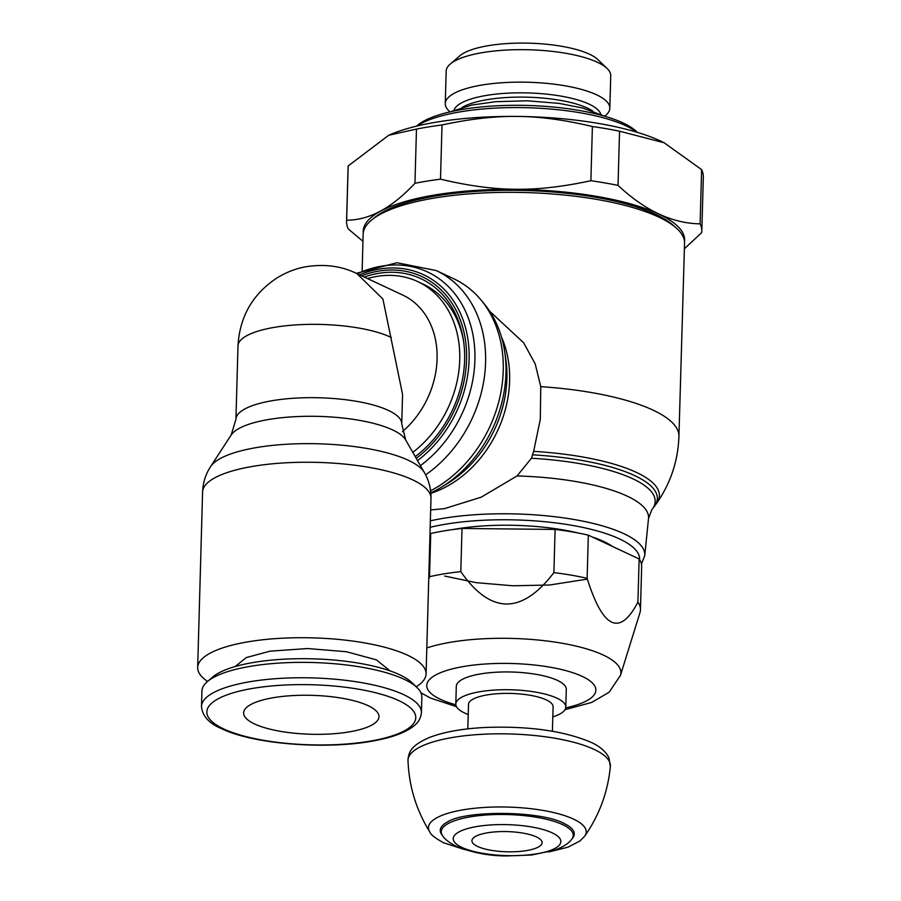 <?xml version="1.0" encoding="UTF-8"?>
<svg xmlns="http://www.w3.org/2000/svg" width="901" height="901" viewBox="0 0 901 901"><rect width="100%" height="100%" fill="white"/><g stroke="black" fill="none" stroke-linecap="round" stroke-linejoin="round"><path stroke-width="1.35" d="M408.018 761.007L407.984 759.509C408.93 751.93 410.991 745.544 429.203 737.57C443.596 731.984 462.404 728.605 485.605 727.445C528.707 725.924 563.699 730.824 590.583 742.12C599.57 746.084 605.686 751.31 608.93 757.786L610.326 766.661A101.227 29.114 -178.4 0 0 610.36 766.413A101.227 29.114 -178.4 0 0 594.041 749.362A101.227 29.114 -178.4 0 0 479.94 734.428A101.227 29.114 -178.4 0 0 408.007 760.759C409.031 786.415 416.273 810.112 429.743 831.86A78.905 22.694 -178.4 0 0 429.743 831.86C430.565 834.551 435.228 838.212 443.743 842.829L464.882 849.666M571.504 839.507L572.608 838.155A67.034 19.281 -178.4 0 0 567.348 825.203L563.981 823.424C540.915 810.596 465.13 810.168 447.662 821.858A67.034 19.281 -178.4 0 0 441.693 834.495L442.718 835.914C444.644 839.158 449.216 842.66 456.435 846.399C472.597 852.763 489.288 855.95 506.508 855.95L531.477 855.026L554.352 850.285C563.024 847.008 568.734 843.415 571.504 839.507L571.504 839.507A66.021 18.989 -178.4 0 0 562.562 824.606A66.021 18.989 -178.4 0 0 481.844 815.36A66.021 18.989 -178.4 0 0 442.718 835.914M526.128 850.657A35.116 10.102 -178.4 0 0 536.433 836.939A35.116 10.102 -178.4 0 0 487.869 832.738A35.116 10.102 -178.4 0 0 477.564 846.444A35.116 10.102 -178.4 0 0 526.128 850.657M552.403 731.229L553.09 706.778A42.302 12.164 -178.4 0 0 531.117 695.448A42.302 12.164 -178.4 0 0 487.745 694.806A42.302 12.164 -178.4 0 0 468.509 704.413L467.822 728.864M552.809 716.892A55.017 15.824 -178.4 0 0 565.794 707.139A55.017 15.824 -178.4 0 0 537.221 692.396A55.017 15.824 -178.4 0 0 480.83 691.563A55.017 15.824 -178.4 0 0 455.805 704.064A55.017 15.824 -178.4 0 0 468.227 714.527M565.794 707.139L566.29 689.366A55.017 15.824 -178.4 0 0 537.717 674.624A55.017 15.824 -178.4 0 0 481.325 673.79A55.017 15.824 -178.4 0 0 456.3 686.292L455.805 704.064M639.901 612.894A126.94 36.502 -178.4 0 0 639.969 612.669A126.94 36.502 -178.4 0 0 640.465 609.752A126.94 36.502 -178.4 0 0 637.931 602.127L639.136 558.947L588.33 535.149A126.94 36.502 -178.4 0 0 555.095 529.428L462.01 528.459L460.805 571.639C490.64 614.448 521.668 614.775 553.89 572.608L555.095 529.428M588.33 535.149L587.125 578.329C602.882 628.752 619.809 636.68 637.931 602.127M587.125 578.329A126.94 36.502 -178.4 0 0 553.89 572.608M460.805 571.639A126.94 36.502 -178.4 0 0 444.418 573.813A126.94 36.502 -178.4 0 0 429.529 576.696L430.734 533.516L429.991 533.91M462.01 528.459A126.94 36.502 -178.4 0 0 445.623 530.633A126.94 36.502 -178.4 0 0 430.734 533.516M640.465 609.752L641.67 566.571A126.94 36.502 -178.4 0 0 639.136 558.947M428.73 579.208L429.529 576.696M489.592 311.149L523.661 342.797L535.217 363.914L540.758 386.653L540.307 419.258L533.651 451.367L531.421 458.249L517.039 475.953L481.179 497.194L444.317 508.682L430.667 509.932M641.444 564.049L644.744 555.647L648.506 518.537L651.761 509.808L656.683 503.265C670.648 483.15 678.059 460.839 678.926 436.309A160.536 46.165 -178.4 0 0 678.926 436.309L684.546 243.259A160.772 46.233 -178.4 0 0 676.313 228.043A160.772 46.233 -178.4 0 0 436.253 197.736A160.772 46.233 -178.4 0 0 372.203 219.551A160.772 46.233 -178.4 0 0 363.137 234.283L362.157 270.694M676.313 228.043L673.193 225.261A157.382 45.264 -178.4 0 0 438.179 195.596A157.382 45.264 -178.4 0 0 375.48 216.95L372.203 219.551M415.248 456.649A105.451 84.232 -64.9 0 0 463.441 340.274A105.451 84.232 -64.9 0 0 379.062 273.262A105.451 84.232 -64.9 0 0 364.286 277.058M430.824 492.881A117.04 93.49 -64.9 0 0 440.882 487.486A117.04 93.49 -64.9 0 0 504.639 351.356A117.04 93.49 -64.9 0 0 484.378 304.076L481.247 300.27A119.315 95.303 -64.9 0 0 453.856 278.826L436.185 270.548L396.924 262.732L356.379 273.341M430.588 490.786A119.315 95.303 -64.9 0 0 481.247 300.27M463.666 341.806A101.486 81.067 -64.9 0 0 423.031 284.063L417.726 281.585A101.486 81.067 -64.9 0 0 377.395 276.325A101.486 81.067 -64.9 0 0 367.529 278.567M416.194 686.765A114.247 32.853 -178.4 0 0 426.083 673.903A114.247 32.853 -178.4 0 0 366.752 643.291A114.247 32.853 -178.4 0 0 249.633 641.557A114.247 32.853 -178.4 0 0 197.679 667.517A114.247 32.853 -178.4 0 0 207.59 681.426M356.942 273.622L382.925 299.076L402.567 394.39L401.745 423.932A82.937 23.854 -178.4 0 0 388.354 410.394A82.937 23.854 -178.4 0 0 273.656 400.461A82.937 23.854 -178.4 0 0 235.938 419.303L231.163 435.025L210.609 466.594A108.582 31.22 -178.4 0 1 258.193 447.29A108.582 31.22 -178.4 0 1 408.356 460.298A108.582 31.22 -178.4 0 1 424.394 472.563L424.394 472.563C428.944 480.458 431.14 489.085 430.982 498.433L430.982 498.433A114.247 32.853 -178.4 0 0 412.534 479.782A114.247 32.853 -178.4 0 0 254.532 466.087A114.247 32.853 -178.4 0 0 202.579 492.047L202.579 492.047C202.95 482.711 205.619 474.219 210.609 466.594M235.195 666.526L246.311 657.55L270.12 651.153L307.59 648.54L346.322 651.705L376.37 659.847L389.987 670.851M421.409 712.59L421.837 697.205A110.001 31.636 -178.4 0 0 417.028 687.564L411.915 682.631A104.493 30.048 -178.4 0 0 255.096 662.201A104.493 30.048 -178.4 0 0 212.647 677.068L207.264 681.708A110.001 31.636 -178.4 0 0 201.925 691.056L201.497 706.452C202.365 716.058 209.043 723.458 221.533 728.65C253.541 744.44 328.426 750.037 375.39 740.543C393.264 737.153 406.205 732.198 414.223 725.665C418.492 722.343 420.891 717.984 421.409 712.59A110.001 31.636 -178.4 0 0 403.648 694.637A110.001 31.636 -178.4 0 0 251.525 681.46A110.001 31.636 -178.4 0 0 201.497 706.452M417.028 687.564A110.001 31.636 -178.4 0 0 251.953 666.064A110.001 31.636 -178.4 0 0 207.264 681.708M348.18 732.062A67.688 19.462 1.6 0 1 278.792 731.038A67.688 19.462 1.6 0 1 243.642 712.894A67.688 19.462 1.6 0 1 274.422 697.52A67.688 19.462 1.6 0 1 343.822 698.545A67.688 19.462 1.6 0 1 378.972 716.678A67.688 19.462 1.6 0 1 348.18 732.062M402.465 431.613A82.926 66.235 -64.9 0 0 402.77 295.077L357.055 273.667M412.804 452.381A101.486 81.067 -64.9 0 0 459.735 359.848A101.486 81.067 -64.9 0 0 417.726 281.585M684.501 241.738A160.772 46.233 -178.4 0 0 603.422 197.589A160.772 46.233 -178.4 0 0 436.332 194.729A160.772 46.233 -178.4 0 0 363.261 232.762M701.811 231.354A177.688 51.098 -178.4 0 0 700.111 223.831L701.62 169.636A177.688 51.098 -178.4 0 1 703.321 177.159L701.811 231.354A177.688 51.098 -178.4 0 1 701.71 232.627L684.388 248.755M701.62 169.636L664.127 142.763L619.55 131.197L618.03 185.392C645.048 210.643 672.405 223.459 700.111 223.831M618.03 185.392A177.688 51.098 -178.4 0 0 590.876 180.729L592.396 126.523C537.57 113.515 497.532 113.098 442.019 124.957L440.499 179.164C495.325 192.172 535.363 192.589 590.876 180.729M440.499 179.164A177.688 51.098 -178.4 0 0 427.378 181.056A177.688 51.098 -178.4 0 0 414.956 183.286L416.476 129.08L388.725 135.251L348.169 165.953A177.688 51.098 -178.4 0 0 348.079 167.237L346.57 221.432A177.688 51.098 -178.4 0 0 348.259 228.955L362.945 241.277M442.019 124.957A177.688 51.098 -178.4 0 0 428.887 126.861A177.688 51.098 -178.4 0 0 416.476 129.08M664.014 142.696A160.772 46.233 -178.4 0 0 663.891 142.64A160.772 46.233 -178.4 0 0 438.37 121.815A160.772 46.233 -178.4 0 0 389.367 134.97A160.772 46.233 -178.4 0 0 389.029 135.127M619.55 131.197A177.688 51.098 -178.4 0 0 592.396 126.523M636.849 132.21A118.459 34.069 -178.4 0 0 462.01 111.555A118.459 34.069 -178.4 0 0 416.949 126.061M637.345 132.357L636.635 131.67A115.08 33.089 -178.4 0 0 463.947 109.179A115.08 33.089 -178.4 0 0 417.197 125.543L416.442 126.185M348.169 165.953L346.66 220.159C369.072 220.306 391.845 208.007 414.956 183.286M346.66 220.159A177.688 51.098 -178.4 0 0 346.57 221.432M592.937 111.161A71.922 20.678 -178.4 0 0 587.497 108.131A71.922 20.678 -178.4 0 0 488.027 99.515A71.922 20.678 -178.4 0 0 461.976 107.501M600.787 114.303A73.736 21.207 -178.4 0 0 589.119 104.144A73.736 21.207 -178.4 0 0 487.148 95.303A73.736 21.207 -178.4 0 0 453.958 110.204M449.959 111.893L471.673 105.102L495.539 101.689L527.299 100.799L559.127 103.39L582.879 108.086L604.684 116.218L605.832 115.204A82.318 23.674 -178.4 0 0 609.831 108.21A82.318 23.674 -178.4 0 0 567.089 86.158A82.318 23.674 -178.4 0 0 482.699 84.908A82.318 23.674 -178.4 0 0 445.274 103.615A82.318 23.674 -178.4 0 0 448.867 110.823L449.971 111.893M609.831 108.21L610.743 75.729A82.318 23.674 -178.4 0 0 607.139 68.521A82.318 23.674 -178.4 0 0 483.612 52.427A82.318 23.674 -178.4 0 0 450.173 64.129A82.318 23.674 -178.4 0 0 446.175 71.134L445.274 103.615M607.139 68.521L597.994 59.68A72.474 20.847 -178.4 0 0 489.232 45.523A72.474 20.847 -178.4 0 0 459.792 55.828L450.173 64.129M610.36 766.413C607.905 791.968 599.345 815.225 584.681 836.184A78.905 22.694 -178.4 0 0 584.693 836.173A78.905 22.694 -178.4 0 0 573.464 819.077A78.905 22.694 -178.4 0 0 478.183 807.915A78.905 22.694 -178.4 0 0 429.732 831.848M477.71 826.386A53.835 15.486 -178.4 0 0 461.92 847.413A53.835 15.486 -178.4 0 0 536.377 853.866A53.835 15.486 -178.4 0 0 552.167 832.839A53.835 15.486 -178.4 0 0 477.71 826.386M565.715 707.859A84.615 24.338 -178.4 0 0 582.215 676.381A84.615 24.338 -178.4 0 0 465.198 666.244A84.615 24.338 -178.4 0 0 440.375 699.277A84.615 24.338 -178.4 0 0 455.838 704.796M564.983 709.695L591.698 702.431L609.166 692.193L620.462 675.378A109.134 31.389 -178.4 0 0 603.265 655.05A109.134 31.389 -178.4 0 0 452.336 641.974A109.134 31.389 -178.4 0 0 426.804 647.954M612.331 546.389A105.766 30.42 -178.4 0 0 603.636 541.456A105.766 30.42 -178.4 0 0 592.205 536.962M578.622 533.099A105.766 30.42 -178.4 0 0 452.719 529.585M639.597 559.634A124.676 35.849 -178.4 0 0 619.471 538.899A124.676 35.849 -178.4 0 0 430.182 527.31M644.744 555.647A129.733 37.313 -178.4 0 0 623.852 533.685A129.733 37.313 -178.4 0 0 444.43 518.143A129.733 37.313 -178.4 0 0 430.363 520.823M648.506 518.537A132.458 38.09 -178.4 0 0 627.164 496.113A132.458 38.09 -178.4 0 0 517.039 475.953M651.761 509.808A138.63 39.869 -178.4 0 0 632.806 478.769A138.63 39.869 -178.4 0 0 531.421 458.249M654.284 506.565A140.702 40.466 -178.4 0 0 634.619 475.593A140.702 40.466 -178.4 0 0 532.57 454.825M656.683 503.265A142.685 41.029 -178.4 0 0 636.365 472.383A142.685 41.029 -178.4 0 0 533.651 451.367M678.926 436.309A160.536 46.165 -178.4 0 0 653 410.101A160.536 46.165 -178.4 0 0 540.758 386.653M430.858 493.331A105.766 84.48 -64.9 0 0 509.617 380.853A105.766 84.48 -64.9 0 0 501.418 336.85M440.882 487.486L446.84 483.893A108.03 86.293 -64.9 0 0 506.903 378.386A108.03 86.293 -64.9 0 0 505.686 358.238A108.03 86.293 -64.9 0 0 505.686 358.226M425.621 474.827A119.315 95.303 -64.9 0 0 485.583 362.45A119.315 95.303 -64.9 0 0 436.185 270.548M420.418 465.637A114.359 91.35 -64.9 0 0 474.906 360.062A114.359 91.35 -64.9 0 0 382.114 266.054A114.359 91.35 -64.9 0 0 357.269 273.769M417.523 460.614A110.17 88.005 -64.9 0 0 469.117 359.567A110.17 88.005 -64.9 0 0 379.726 268.994A110.17 88.005 -64.9 0 0 359.476 274.805M416.239 458.372A107.782 86.091 -64.9 0 0 466.572 359.634A107.782 86.091 -64.9 0 0 379.118 271.032A107.782 86.091 -64.9 0 0 361.605 275.796M391.304 337.503A82.937 23.854 -178.4 0 0 390.403 337.075A82.937 23.854 -178.4 0 0 275.695 327.131A82.937 23.854 -178.4 0 0 237.977 345.984L235.938 419.303M401.745 423.932L405.63 439.891A88.602 25.487 -178.4 0 0 392.532 429.878A88.602 25.487 -178.4 0 0 269.996 419.269A88.602 25.487 -178.4 0 0 231.163 435.025M398.884 700.651A104.493 30.048 -178.4 0 0 254.375 688.127A104.493 30.048 -178.4 0 0 223.718 728.932A104.493 30.048 -178.4 0 0 368.239 741.455A104.493 30.048 -178.4 0 0 398.884 700.651M420.88 692.745L430.295 697.971L456.469 706.666M620.462 675.378L639.969 612.669M587.384 579.118L549.621 584.997L513.029 585.785L476.212 582.665L444.677 576.054M505.686 358.238L504.639 351.356M202.579 492.047L197.679 667.517M357.843 274.05L356.075 273.194C340.871 265.896 323.943 263.779 305.281 266.854C295.607 268.656 286.281 272.293 277.271 277.756C252.764 293.839 239.666 316.578 237.977 345.984M405.63 439.891L424.394 472.563M430.982 498.433L426.083 673.903M389.367 134.97L388.725 135.251M548.608 852.008L568.002 847.165L579.94 840.993L584.693 836.173"/></g></svg>
